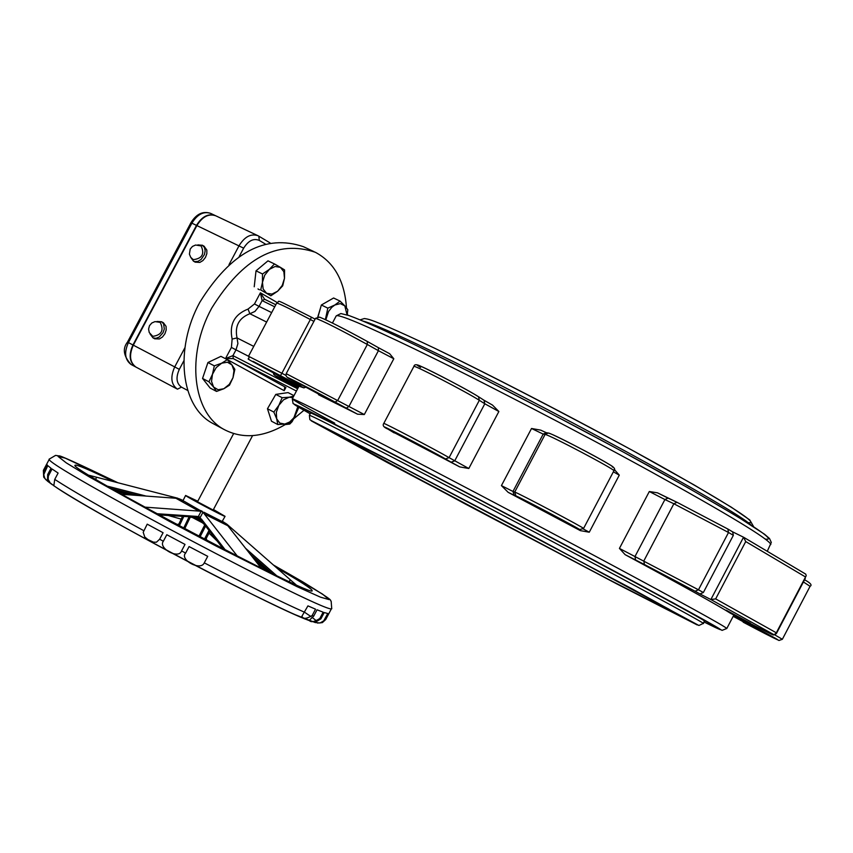 <?xml version="1.0" encoding="UTF-8"?>
<svg xmlns="http://www.w3.org/2000/svg" width="853" height="853" viewBox="0 0 853 853"><rect width="100%" height="100%" fill="white"/><g stroke="black" fill="none" stroke-linecap="round" stroke-linejoin="round"><path stroke-width="1.28" d="M732.62 531.846L743.539 537.219L710.869 599.531L699.972 593.944L703.352 592.526L698.468 589.796L695.078 591.225L699.972 593.944M298.241 387.603L289.689 383.328L298.038 387.998M296.023 387.262L297.91 388.232M289.178 380.982L264.067 367.451L289.178 380.982M298.987 386.196L303.86 387.87L305.214 387.411M328.373 399.321L302.389 385.321L328.373 399.321M318.478 394.715L357.556 414.195L364.316 414.537L286.203 373.667L286 375.736L287.237 377.335L301.226 385.247C267.426 366.939 302.527 384.383 335.133 402.126L357.556 414.195M426.82 449.627L400.441 435.414L426.82 449.627M392.476 431.703L459.714 466.9L468.809 468.5L449.083 457.634C436.352 450.171 382.347 421.894 383.775 423.429C382.325 425.444 383.711 427.332 387.912 429.08L387.763 428.995M557.467 518.208L531.323 504.134L557.467 518.208M508.153 492.33L514.135 495.273L512.973 491.456L501.425 485.613L508.153 492.33L580.328 530.619L589.263 532.219L583.26 528.945M678.018 582.898L652.641 569.25L678.018 582.898M625.121 554.663L644.431 564.494L643.812 560.954L673.859 503.75L728.526 532.485L698.468 589.796L619.427 548.415L625.121 554.663C683.349 586.107 718.439 605.641 730.424 613.243L751.461 624.087C771.752 634.568 777.179 637.106 767.743 631.721L763.147 629.162L773.916 634.685L775.622 634.142L806.224 575.69L775.622 634.142M750.437 623.223L726.095 610.14L750.437 623.223M757.389 629.343L734.049 616.804L757.389 629.343M264.633 299.264L260.4 292.803L262.116 300.619L274.73 306.813M297.622 388.776L232.944 355.626L225.501 358.591L233.274 358.591L296.428 391.026M284.731 386.814L284.198 390.685L285.094 386.995M730.477 613.264L751.493 624.097C777.051 637.266 772.594 634.6 773.66 634.984L776.07 633.278M743.816 537.379L805.744 574.133L806.224 575.69M773.916 634.685L710.869 599.531L715.667 598.891L745.725 541.559L743.539 537.219M728.004 529.116L732.652 531.867L733.345 535.332L703.352 592.526M619.427 548.415L649.314 491.52L657.482 492.831L667.888 498.045M614.224 469.363L619.278 475.142L613.36 471.826M547.861 432.961L546.368 432.695L543.19 434.102L531.526 428.483L540.727 430.136L546.133 432.642M484.205 400.377L492.49 405.079L498.866 411.509L484.813 403.778L454.692 460.887L451.109 462.187L459.714 466.9M378.444 347.704L389.65 353.718L393.809 358.75L378.423 350.69L348.941 406.444L346.297 408.192M346.478 307.848C344.569 280.861 334.184 262.34 315.333 252.275C277.364 239.426 242.828 258.043 211.715 308.114C185.815 355.274 192.469 413.097 224.318 429.613C243.169 439.37 263.982 437.397 286.757 423.685M292.462 419.836L303.935 410.293M704.386 621.144L704.397 621.144C715.646 625.089 499.559 509.497 379.692 447.601C334.866 424.431 311.835 412.895 310.62 412.991L309.383 415.315L309.852 419.623L311.42 420.668L378.839 454.937L632.308 588.965L697.253 624.961L616.708 583.857L387.646 462.721L311.292 420.86L378.849 454.937L531.611 535.247L698.927 625.484L703.171 623.468C714.366 627.541 498.227 512.013 378.412 450.021C333.598 426.82 310.599 415.24 309.394 415.294M214.455 424.325L212.685 423.365C180.825 406.849 174.076 349.176 199.879 302.186C230.896 252.317 265.4 233.807 303.391 246.677L314.043 251.667M269.356 269.367L274.485 263.95L280.392 267.352L275.103 266.499L269.356 269.367L264.729 275.178L262.457 282.375L262.511 273.973L269.356 269.367M284.561 269.911L284.497 278.281L283.836 271.659L280.392 267.352L284.561 269.911M282.727 285.808L277.641 291.214L282.236 285.435L284.497 278.281L282.727 285.808M266.626 293.304L260.698 289.945L262.457 282.375L263.161 289.007L266.626 293.304L271.936 294.104L277.641 291.214L270.827 295.81L266.626 293.304M270.827 295.81L260.698 289.945M254.226 286.779L256.017 270.838L262.511 273.973M256.017 270.838L267.981 260.847L274.485 263.95M259.419 289.785L257.969 288.943M254.631 283.164L255.708 273.6M258.128 269.068L265.091 263.257M325.366 319.608L327.819 308.136L334.802 305.022L331.753 307.357L328.554 311.484L325.814 319.822M340.07 301.098L344.804 305.843L340.326 303.615L334.802 305.022L340.07 301.098L333.598 297.996L321.357 305.001L327.819 308.136M347.064 314.917L344.804 305.843L347.821 309.746L347.16 314.949M318.02 316.836L321.357 305.001M317.817 316.847L320.621 307.602M323.596 303.721L330.271 299.893M221.684 363.186L227.324 359.657L231.941 364.945L227.442 362.216L221.684 363.186L216.193 367.59L212.472 374.264L214.327 365.852L221.684 363.186M234.852 369.338L233.008 377.698L233.967 370.607L231.941 364.945L234.852 369.338M229.478 385.172L223.859 388.733L229.308 384.33L233.008 377.698L229.478 385.172M213.591 387.059L208.932 381.792L212.472 374.264L211.523 381.387L213.591 387.059L218.101 389.736L223.859 388.733L216.545 391.42L213.591 387.059M216.545 391.42L210.169 388.062L202.545 378.444L208.932 381.792M202.545 378.444L207.929 362.536L214.327 365.852M207.929 362.536L220.916 356.351L227.324 359.657M207.247 384.383L204.603 381.024M203.622 375.256L206.991 365.297M210.456 361.331L217.259 358.1M298.241 406.998L298.379 408.374L295.074 415.965L290.095 422.672L284.806 424.058L289.625 422.022L293.912 417.746L297.804 406.742M277.822 424.559L276.671 418.77L279.784 423.077L284.806 424.058L277.822 424.559L271.478 421.211L267.469 408.747L275.796 394.395L288.079 392.604L293.986 395.643M273.834 412.074L278.846 405.324L276.329 412.266L276.671 418.77L273.834 412.074L267.469 408.747M292.952 397.605L289.167 397.231L293.709 396.155M282.172 397.701L289.167 397.231L283.548 399.812L278.846 405.324L282.172 397.701L275.796 394.395M268.908 406.263L274.293 396.997M278.6 393.99L283.91 393.212M270.241 417.362L268.29 411.306M200.903 245.803L201.105 245.909C204.784 253.981 202.182 258.555 193.311 259.653L190.741 257.339L189.409 254.151L190.198 249.076L192.447 246.442L195.593 245.024L201.105 245.909M204.07 246.24L206.842 250.057L206.842 253.682L205.456 257.425L202.95 260.549L199.815 262.436L195.188 262.138M160.204 322.391L160.225 322.402C164.128 330.356 161.654 335.016 152.804 336.359L149.243 332.531L148.582 329.077L149.488 325.675L151.791 323.01L155.011 321.602L160.183 322.381M163.413 322.754L166.079 326.379L166.186 330.004L164.896 333.79L162.465 336.988L159.394 338.961L154.724 338.78M136 367.11L135.584 366.886C129.4 362.226 128.515 354.923 132.951 344.975L196.499 225.384C202.022 216.459 208.313 213.207 215.382 215.617L215.446 215.649M257.766 235.62L215.766 215.798C208.697 213.389 202.406 216.641 196.883 225.576L243.659 248.159C248.372 240.61 253.597 238.04 259.333 240.439L265.379 244.054M184.909 347.715L174.716 366.918L133.324 345.166C128.899 355.125 129.773 362.429 135.958 367.089L177.477 389.171L181.476 387.145C176.4 383.466 175.686 377.538 179.311 369.36L183.832 360.84M133.324 345.166L196.883 225.576M252.573 435.638L213.165 510.041L197.501 501.756L233.615 433.612M208.996 530.438L204.592 538.851L206.255 538.36L209.838 531.526L206.255 538.36L206.789 540.322M205.616 526.056L200.082 536.814L205.605 526.045M179.301 525.8L178.917 523.998L182.457 516.47L178.938 523.966L177.061 524.606M137.333 495.433L112.521 489.089M200.38 519.136L199.335 516.886L198.76 517.995L200.071 518.869M196.894 517.291L198.301 516.619L196.403 516.364L156.856 513.719M197.288 517.398L200.146 518.955M199.335 516.886L198.301 516.619L201.137 511.256L144.797 507.13M251.006 555.143L271.446 573.152M190.347 516.929L193.663 517.846L194.58 517.089M201.884 521.002L201.809 522.153L204.368 524.339M198.397 510.83L175.889 498.248L177.861 498.248L89.085 475.292M201.596 520.49L200.135 517.6L202.982 512.226L201.137 511.256M226.685 524.307L261.146 568.087M226.791 524.105L290.233 579.752L289.231 581.639M314.949 622.466L320.899 618.841L324.225 612.55L327.755 613.51L323.735 620.835L320.099 622.978L315.301 622.541M319.822 618.478C314.394 621.944 310.855 622.573 309.212 620.376L313.701 616.143L317.049 609.799L323.148 612.177L319.822 618.478L320.899 618.841M312.177 615.514C306.419 619.001 303.007 619.225 301.941 616.197L307.933 605.875L315.525 609.17L312.177 615.514L313.701 616.143M204.272 562.852C200.668 571.499 179.13 559.579 185.634 553.085L189.089 546.57L207.727 556.337L204.272 562.852C247.722 585.382 281.149 601.855 304.564 612.251M181.55 550.931C178.703 559.76 157.88 548.031 163.349 541.239L166.804 534.724L185.005 544.406L181.55 550.931L185.634 553.085M159.628 539.245L156.398 542.22L153.455 542.156L148.027 539.618L144.765 536.995L143.208 532.283L147.217 524.158L163.083 532.73L159.628 539.245L163.349 541.239M54.741 479.397L53.824 485.677L50.178 482.926L48.184 479.407L48.354 476.081L52.054 468.979L58.111 473.052L54.741 479.397C72.324 490.795 101.997 507.887 143.762 530.673M47.672 474.545L47.48 481.124L44.846 478.394L43.738 474.663L47.768 465.642L51.031 468.244L47.672 474.545L48.696 475.292M43.684 477.051L43.375 470.387L46.712 464.096L47.373 465.248L44.047 471.506L43.759 477.2L46.222 480.047M276.798 567.895C300.117 581.298 311.889 588.858 312.113 590.553C317.615 600.501 65.489 467.199 75.107 465.248C76.343 464.288 89.256 469.768 113.822 481.678M181.209 519.114L168.478 515.543M217.355 541.25L209.038 533.104M295.98 584.721L290.233 579.752M222.292 521.236L225.053 516.342M226.109 523.646L222.878 521.759M185.005 501.745L178.885 498.653M185.005 501.767L202.129 511.629M200.69 510.552L202.3 511.352M225.384 523.188L203.856 512.226M213.442 509.518L225.064 516.332C225.81 517.664 184.344 495.732 185.602 495.465L183.075 500.487M175.889 498.248L121.702 494.292M181.369 499.666L179.674 498.994M202.982 512.226L237.369 556.124M185.602 495.465L197.779 501.233M367.323 341.467L378.369 347.661L367.366 341.488M383.775 423.429L413.897 366.417C414.323 364.199 416.712 364.188 421.062 366.374C432.386 371.236 468.745 390.45 478.512 396.73L478.362 396.656C463.307 386.878 401.976 355.904 420.529 367.419M612.294 466.996C620.579 469.385 552.979 433.431 548.895 433.271M676.845 502.225L668.038 498.099L664.913 499.549L673.859 503.75L676.994 502.289L727.833 529.02L728.526 532.485L733.345 535.332M727.833 529.02L676.994 502.289M284.657 386.772L233.274 358.591L232.944 355.626L235.993 349.858L248.522 356.245L276.713 303.071C281.682 301.642 268.898 295.831 311.452 317.209L315.088 319.15L311.452 317.209L310.353 319.512L313.893 321.4M274.463 373.539C270.977 373.465 277.076 377.431 292.75 385.439L292.75 385.439C271.094 373.667 270.604 373.081 291.268 383.669L298.369 387.369M280.53 375.587L281.874 373.262L248.522 356.255C251.656 362.386 235.982 352.15 277.705 375.267L298.817 386.526L253.042 361.341L303.86 387.87M394.107 432.866L387.934 429.102C368.986 418.311 430.008 449.957 445.49 458.946L451.109 462.187M514.135 495.273L515.894 495.902C519.53 496.936 587.205 532.837 579.368 529.585L577.321 528.796L580.328 530.619M644.431 564.494L695.078 591.225M733.473 615.77L755.214 627.392C793.162 647.491 779.589 641.52 743.166 622.168L779.002 640.486L782.35 639.292L774.78 634.888M264.665 299.275L275.828 304.756L264.665 299.286L262.116 300.619L259.056 306.387L254.482 303.956L248.042 309.085C234.426 314.405 229.126 324.396 232.133 339.067L231.419 347.427L225.501 358.591L284.198 390.685L285.926 387.422M277.14 302.484L260.4 292.803L254.482 303.956M253.746 346.382L237.027 337.916L237.912 343.556L235.993 349.858L231.419 347.427M767.743 631.721L768.564 631.945M775.921 632.574L715.667 598.891M745.725 541.559L805.147 576.756M649.314 491.52L664.913 499.549L634.973 556.54L635.592 560.058M805.008 578.003L805.595 576.884M742.473 620.632L743.336 619.864M755.214 627.392L756.163 626.518M803.409 581.97L810.083 586.31M515.894 495.902L514.722 492.074L512.973 491.456L543.19 434.102L545.088 434.454C548.863 434.476 616.666 470.302 613.893 470.813C615.791 469.278 614.224 467.145 609.213 464.416C595.181 455.651 548.98 432.055 548.287 433.036L545.088 434.454L514.722 492.074C518.08 492.906 585.904 528.785 583.559 528.487L613.893 470.813M579.368 529.585L579.987 529.82M387.934 429.102L393.574 432.332M445.49 458.946L449.083 457.634L479.333 400.302L484.813 403.778L483.992 400.228L492.49 405.079M483.843 400.142L478.618 396.805M478.512 396.73L479.333 400.302C466.943 392.22 412.831 364.22 413.897 366.417M335.133 402.126L337.767 400.366L367.334 344.484L378.423 350.69L378.369 347.661L389.65 353.718M367.248 341.424L367.334 344.484C339.665 329.343 322.391 320.621 315.525 318.318L319.608 317.145C327.936 320.515 343.834 328.608 367.291 341.445M276.713 303.071C279.208 303.54 290.425 309.021 310.353 319.512L281.874 373.262L285.926 375.405M293.464 382.453L294.157 381.366M291.268 383.669L290.926 382.283M248.042 309.085L249.865 313.723C238.893 318.02 234.607 326.081 237.027 337.916L232.133 339.067M266.648 322.071L249.865 313.723L254.94 311.441L259.056 306.387L271.659 312.603M765.429 539.064C778.917 541.474 746.215 520.511 667.313 476.198C591.022 433.729 486.103 379.095 418.418 346.499M336.178 315.983L336.221 315.887C338.47 313.915 364.455 324.876 414.163 348.77C477.893 379.553 574.4 429.613 650.199 471.282C729.23 515.041 769.438 539.448 770.824 544.502L770.803 544.545M733.889 614.97L726.809 628.48C724.165 625.835 683.008 603.146 603.348 560.421C527.026 519.562 430.744 468.883 367.835 436.427C318.798 411.157 293.613 398.628 292.291 398.841C292.536 399.673 306.675 407.777 334.728 423.152M468.809 468.5L498.866 411.509M364.316 414.537L393.809 358.75M589.263 532.219L619.278 475.142M531.526 428.483L501.425 485.613M310.183 413.812C276.532 394.864 295.895 404.055 368.272 441.374C442.014 479.514 561.669 542.711 639.217 584.486C718.023 627.083 739.604 639.579 703.96 621.965M681.003 616.303C681.419 616.922 663.527 608.05 607.613 578.931L680.95 616.335L668.421 608.893L547.295 543.756L389.778 460.865L327.339 429.347L464.522 503.579L607.613 578.931L364.721 450.149L327.456 429.358M747.836 522.537C760.801 524.883 731.682 506 660.489 465.877C591.715 427.481 496.787 378.05 435.115 348.461M363.165 321.101C372.377 323.596 394.95 333.47 430.893 350.722C540.557 403.064 736.875 510.179 750.864 524.926M190.688 257.265L193.46 261.146L194.836 261.636L197.96 261.359L201.084 259.472L204.453 254.503L205.168 250.718L204.453 247.434L202.214 245.163M150.096 334.035L152.986 337.852L155.907 338.332L159.084 337.138L163.008 332.766L164.298 328.981L163.616 323.831L161.537 321.73L156.941 321.474M239.139 256.657L243.659 248.159M187.692 390.429L181.476 387.145M258.864 236.196L270.134 242.934L258.992 236.281M258.811 236.164L258.022 235.737L258.811 236.164L259.333 240.439M258.022 235.737C250.963 233.338 244.651 236.665 239.064 245.717L228.999 264.665M135.958 367.089L177.232 389.043C171.058 384.372 170.216 377.005 174.716 366.918L179.311 369.36M131.191 364.551L131.063 364.476C123.525 356.106 122.331 348.642 127.481 342.106L190.901 222.782L191.882 223.177C197.395 214.274 203.686 211.022 210.755 213.431L215.127 215.5M127.481 342.106L128.419 342.586L191.882 223.177L196.499 225.384M135.584 366.886L131.063 364.476C124.879 359.817 123.994 352.524 128.419 342.586L132.951 344.975M131.266 364.594L135.787 366.993M285.329 424.559L289.807 424.037L292.121 421.67L291.353 421.222M179.482 525.565L183.726 516.555M146.14 496.083L107.478 486.189M111.775 488.662L138.623 495.529M225.32 549.95L201.393 519.008M195.07 517.035L196.403 516.364M250.281 554.215L272.171 573.504M276.628 575.658L245.803 548.49M192.01 517.281L203.195 523.198L192 517.281M193.663 517.846L201.809 522.153L193.663 517.846L189.697 516.875M201.617 520.65L194.921 517.11M267.117 571.03L255.303 560.613M259.76 566.307L262.575 568.791M204.741 524.926L198.962 536.217M184.717 528.689L190.358 517.003M189.057 516.907L183.672 528.135L189.057 516.907M121.115 493.962L122.672 494.367M130.157 494.911L116.701 491.467M95.611 479.237L96.645 477.296M190.571 516.822L159.063 514.913M204.795 524.862L204.347 524.179M53.803 485.688C88.659 510.883 283.612 613.414 311.548 621.293M315.983 620.494L312.624 617.753M311.153 616.687L304.724 612.347M331.668 608.274L325.707 619.555L324.449 619.768M49.463 458.925L49.421 459.01C37.404 461.473 338.47 620.632 331.689 608.242L331.156 601.13C328.064 599.009 339.291 604.255 302.57 581.746L273.706 565.166L322.53 594.104L329.023 599.595L320.376 597.121L296.951 586.608L216.641 546.325L169.342 521.343L89.362 476.934L66.289 462.88L58.1 456.462L65.105 458.093L117.789 482.691M182.265 500.263L182.915 500.53M223.891 522.175L222.302 521.375M228.082 525.874L204.848 514.242M743.72 537.315L805.744 574.133M727.908 529.052L732.652 531.867M657.482 492.831L676.93 502.268M776.401 633.555L805.296 578.366M804.55 579.784C810.51 582.983 812.355 585.158 810.083 586.299L782.35 639.292M577.812 528.988L579.475 529.628L583.559 528.487M540.727 430.136L546.24 432.663M393.713 432.407L394.608 432.94M332.435 323.031L336.221 315.887L340.88 313.541L349.069 315.578C362.184 320.333 385.268 330.623 418.322 346.446L479.375 376.663L549.407 412.703L621.688 451.162L687.582 487.553L736.896 516.246L764.533 534.223L769.502 538.52L771.304 542.444L767.263 551.294M726.809 628.48L722.075 630.378L673.934 603.274L536.91 529.862L368.272 441.374L293.069 403.522L292.291 398.841L299.008 386.164M703.171 623.468L704.397 621.144M360.147 319.843L364.412 318.532L367.003 318.979C373.667 320.301 396.336 330.111 435.009 348.397C491.168 375.608 556.551 409.355 631.135 449.67L694.363 485.08L731.288 507.172L749.744 519.925L753.657 526.727M212.685 423.365L224.318 429.613M286.203 373.667L315.525 318.318M202.46 245.291L197.853 244.896M204.315 246.368L202.598 245.365M195.326 262.212L193.46 261.146M163.445 322.775L161.718 321.826M154.883 338.876L152.986 337.852M190.901 222.782C196.318 213.996 202.854 210.84 210.51 213.325M347.395 313.584L347.651 315.098M292.121 421.659L293.485 419.09M223.539 549.033L200.156 518.976M198.76 517.995L195.422 517.142L158.658 514.7M223.241 548.874L204.496 524.616L201.809 522.153M325.707 619.555L322.338 622.637L317.519 623.053M315.13 622.519L295.33 614.746C287.28 611.334 253.522 595.362 216.545 576.383C150.011 542.295 76.461 501.308 53.536 485.56M52.278 484.696L47.48 481.124M117.81 482.702C78.316 463.68 58.761 454.777 59.156 455.96L55.573 455.385L49.421 459.01L43.407 470.323M182.99 500.391L182.137 500.039"/></g></svg>
